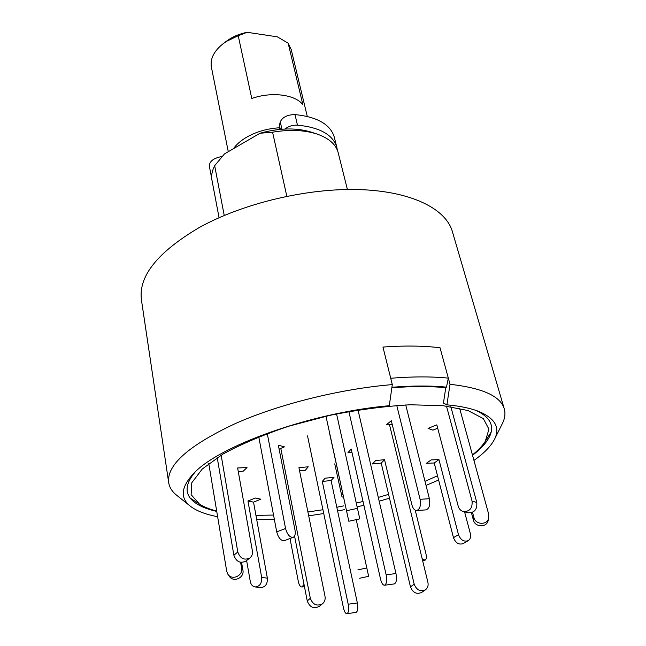 <?xml version="1.0" encoding="UTF-8"?>
<svg xmlns="http://www.w3.org/2000/svg" width="646" height="646" viewBox="0 0 646 646"><rect width="100%" height="100%" fill="white"/><g stroke="black" fill="none" stroke-linecap="round" stroke-linejoin="round"><path stroke-width="0.97" d="M392.3 384.604L389.304 405.696C310.621 412.608 217.516 446.321 193.073 474.124C180.969 487.375 180.056 498.066 190.344 506.189L176.729 495.312C172.143 491.671 169.47 487.455 168.695 482.667C166.458 465.209 188.471 445.611 234.716 423.865C278.03 404.42 340.095 388.868 392.3 384.604L382.957 347.055C404.485 345.521 423.51 345.755 440.039 347.758L450.012 384.297C482.497 387.98 500.585 396.176 504.276 408.886C505.584 413.561 504.922 418.503 502.289 423.728L494.489 439.32C490.895 446.233 484.048 453.266 473.938 460.428M391.847 387.794C412.213 386.195 430.188 386.163 445.772 387.705L443.447 403.096L446.911 404.824L450.012 384.297M446.911 404.824C459.92 406.035 470.474 408.207 478.565 411.357C495.111 418.309 500.424 427.628 494.489 439.32M438.61 480.043L426.029 485.404M389.498 498.195L379.178 501.199M363.876 505.229L357.278 506.819M344.698 509.605L337.624 511.026M323.743 513.538L308.699 515.823M274.316 519.182L256.737 519.723M217.621 516.695C205.557 514.426 196.465 510.929 190.344 506.189M476.045 410.436C490.451 417.268 494.86 426.15 489.28 437.092C486.196 443.043 480.616 449.107 472.533 455.285M216.749 511.422C206.922 509.209 199.388 506.06 194.139 501.982C184.49 494.392 184.764 484.476 194.971 472.234M504.276 408.886L452.353 231.51C445.902 208.852 411.559 191.329 359.588 189.601C307.69 187.881 243.179 203.191 199.372 227.481C157.632 252.093 138.317 276.222 141.426 299.873L168.695 482.667M224.235 215.473L214.674 165.699C212.017 170.827 211.129 175.744 212.009 180.436L219.075 217.71M347.403 189.496L338.181 152.698C335.985 144.413 328.911 138.187 316.944 134.013C304.258 129.967 289.473 129.361 272.58 132.188L286.824 196.271M272.58 132.188L259.983 133.262L224.485 153.91L214.674 165.699M316.944 134.013L311.364 132.164C296.32 127.553 279.193 127.916 259.983 133.262M212.058 172.991L211.29 176.326L211.694 177.707M337.325 150.082L336.849 147.369C333.037 134.788 319.915 127.375 297.467 125.138C292.606 124.977 288.447 126.277 284.999 129.022M336.849 147.369L334.289 137.146C330.445 124.428 317.348 116.91 294.996 114.576C287.422 114.697 282.512 117.128 280.267 121.884L281.931 129.208M222.176 156.453C213.721 158.036 209.441 161.217 209.328 165.982L211.29 176.326M280.316 129.345L279.395 125.276L279.863 129.386M279.395 125.276L280.267 121.884M348.897 411.542L386.147 574.827C387.156 580.673 386.607 584.145 384.515 585.236C382.876 585.155 381.56 583.128 380.551 579.155L351.206 449.051L347.944 452.693L351.941 452.337M358.013 409.992L395.958 573.535C396.983 579.365 396.426 582.829 394.294 583.919L384.515 585.236M396.757 405.462L420.078 499.293C421.079 505.584 419.94 509.323 416.654 510.502C414.506 510.405 412.923 508.515 411.898 504.841L391.315 420.724L386.284 424.842L392.284 424.697M405.728 404.945L429.388 498.736C430.406 504.994 429.259 508.717 425.94 509.896L416.654 510.502M388.593 494.368L378.298 497.412M363.028 501.466L356.439 503.064M343.882 505.842L336.816 507.263M322.943 509.742L307.916 511.963M273.541 515.064L255.945 515.371M216.685 511.034C209.667 509.258 203.942 506.957 199.509 504.122L191.111 494.658L191.797 482.732L202.343 468.939L222.813 454.162C241.16 444.141 263.197 434.806 288.94 426.166L329.799 415.354C358.062 409.717 384.887 406.189 410.25 404.776L443.196 405.712L467.979 410.541L483.329 418.632L488.949 429.17L485.299 441.291C482.433 445.772 478.145 450.31 472.428 454.913M437.503 475.779L424.995 481.318M445.772 387.705L446.475 387.14C430.712 385.589 412.528 385.63 391.92 387.269M448.332 378.128L440.039 347.758C423.51 345.755 404.485 345.521 382.957 347.055L390.725 378.257C412.479 376.497 431.681 376.457 448.332 378.128L446.475 387.14M325.972 416.21L348.816 521.249L329.508 432.957M336.574 413.916L359.774 518.867L348.816 521.249M279.112 449.123L284.442 446.87L278.337 445.167L295.02 530.213C295.642 533.992 295.028 536.358 293.179 537.319C289.812 537.561 287.268 534.613 285.556 528.493L267.274 433.555M258.763 436.841L276.714 531.876C278.402 537.981 280.945 540.904 284.337 540.645L293.179 537.319M238.261 471.435L243.162 471.217L247.014 467.583L237.639 467.97L252.392 550.868C252.828 553.832 252.005 556.198 249.929 557.95C244.277 560.599 240.231 558.62 237.809 552.015L221.142 455.172M217.226 457.61L233.86 555.205C236.258 561.77 240.272 563.732 245.9 561.091L249.929 557.95M208.771 463.545L226.714 571.266L227.909 574.246C231.987 580.843 243.308 575.683 241.588 568.036L240.603 562.319M227.909 574.246L229.354 576.329C233.392 582.878 244.624 577.758 242.912 570.16L241.58 562.432M260.895 499.188L255.331 498.018L247.951 500.997L253.539 502.144L260.895 499.188M246.619 560.534L250.309 581.594C250.987 584.727 252.602 586.511 255.154 586.964C259.765 586.487 261.945 583.314 261.687 577.467L247.951 500.997M255.154 586.964L260.855 587.577C265.449 587.101 267.622 583.96 267.355 578.138L253.539 502.144M290.006 538.514L298.379 581.763C299.146 585.147 300.317 586.891 301.916 586.98L304.024 584.428M342.913 494.392L341.581 494.683L342.057 497.097L343.438 496.798M334.749 463.852L342.057 497.097M359.669 578.259L368.64 576.313L356.221 519.642M415.225 510.178L425.989 554.01C426.715 557.401 426.4 559.468 425.044 560.195L422.153 558.725M431.1 459.928L426.392 463.319L434.209 462.98L438.949 459.597L431.1 459.928M464.579 511.866L470.377 533.749C471.071 536.899 470.361 539.192 468.237 540.645L463.166 543.593C458.862 545.006 455.632 543.036 453.468 537.674L434.209 462.98M468.237 540.645C463.917 542.059 460.671 540.064 458.482 534.678L438.949 459.597M459.637 408.28L488.723 514.337L488.142 520.579C486.713 527.806 474.963 527.394 473.397 520.078L471.427 512.73M488.78 518.052C487.342 525.335 475.496 524.923 473.914 517.551L472.517 512.326M446.483 406.076L472.065 501.151C472.606 508.232 469.682 511.697 463.311 511.535C460.743 510.768 459.04 508.983 458.208 506.173L436.825 424.858L428.064 428.395L432.885 430.147L437.705 428.217M450.835 406.665L476.78 502.451C477.321 509.492 474.422 512.924 468.075 512.763L463.311 511.535M299.566 470.797L305.364 470.248L308.247 466.808L298.936 467.672L325.011 596.298C325.519 599.327 324.72 601.781 322.604 603.679C316.968 606.578 312.874 604.785 310.322 598.293L307.254 600.942C309.781 607.385 313.843 609.17 319.447 606.287L322.604 603.679M294.56 536.043L307.254 600.942M280.8 448.405L310.322 598.293M334.022 477.321L325.172 478.185L322.281 481.415L331.083 480.551L334.022 477.321M307.52 435.888L343.454 607.902C344.334 611.665 345.481 613.603 346.894 613.7L356.019 612.4C357.787 611.431 358.231 608.282 357.351 602.952L331.083 480.551M346.894 613.7C348.63 612.731 349.066 609.574 348.194 604.228L322.281 481.415M375.689 460.533L372.395 463.941L381.205 463.117L384.548 459.71L375.689 460.533M389.522 424.761L427.902 582.329C428.556 585.551 427.733 588.046 425.439 589.822C420.352 591.97 416.597 590.097 414.191 584.194L384.548 459.71M425.439 589.822L421.628 592.439C416.565 594.586 412.842 592.721 410.46 586.859L381.205 463.117M279.5 127.787C267.396 128.497 256.405 131.663 246.538 137.259C240.748 140.675 236.396 144.478 233.472 148.685M307.278 116.425L291.193 49.467L288.14 43.129L302.877 104.692C295.174 94.518 271.627 91.433 251.779 98.475L238.229 35.716L226.455 41.392L223.427 43.484C214.02 50.913 209.998 58.754 211.371 67.014L228.28 151.705M223.427 43.484L226.706 41.021C232.471 36.765 239.295 33.858 247.184 32.3L238.229 35.716M288.14 43.129L277.312 36.838L247.184 32.3M297.467 125.138L294.996 114.576M395.958 573.535L386.147 574.827M420.078 499.293L429.388 498.736M346.587 510.711L357.609 508.321M276.714 531.876L285.556 528.493M233.86 555.205L237.809 552.015M241.588 568.036L242.912 570.16M261.687 577.467L267.355 578.138M357.892 569.877L366.904 567.923M453.468 537.674L458.482 534.678M473.397 520.078L473.914 517.551M472.065 501.151L476.78 502.451M348.194 604.228L357.351 602.952M410.46 586.859L414.191 584.194M485.299 441.291L491.154 432.029M199.509 504.122L190.32 498.171M304.476 586.738L301.916 586.98M425.044 560.195L422.71 560.994"/></g></svg>
